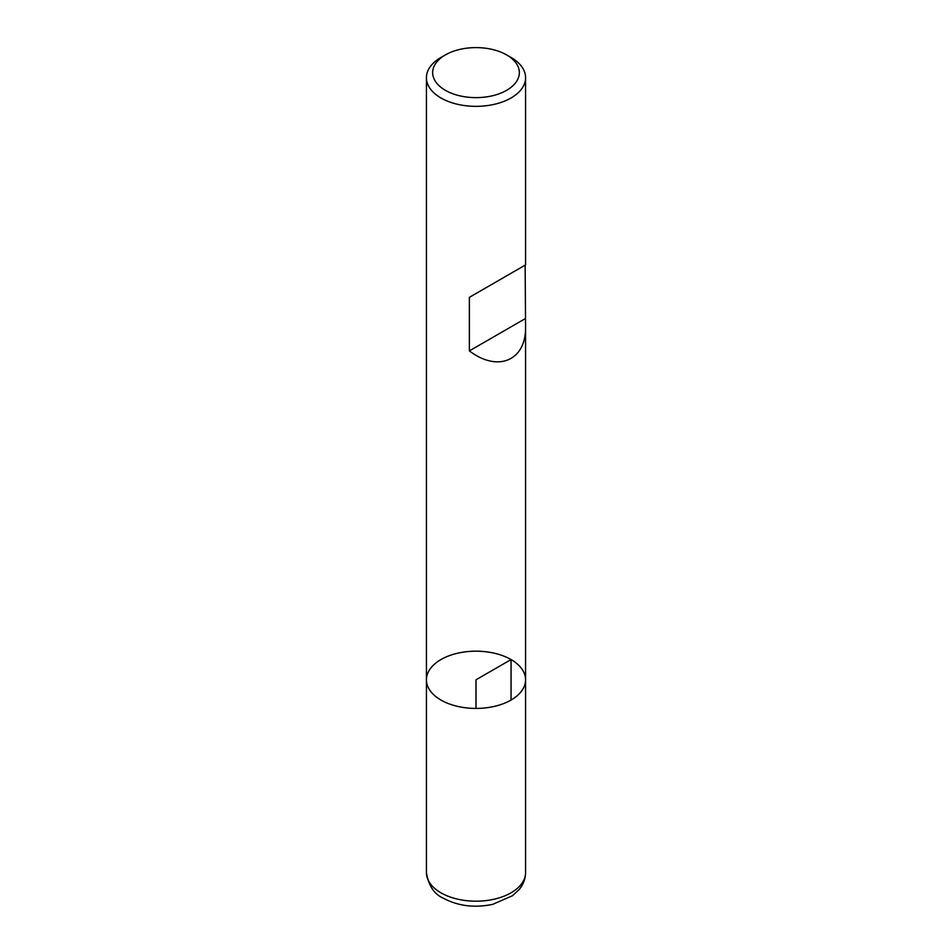 <?xml version="1.0" encoding="UTF-8"?>
<svg xmlns="http://www.w3.org/2000/svg" width="952" height="952" viewBox="0 0 952 952"><rect width="100%" height="100%" fill="white"/><g stroke="black" fill="none" stroke-linecap="round" stroke-linejoin="round"><path stroke-width="1.43" d="M511.057 57.477L506.642 54.93L511.057 57.477A49.575 28.619 180 0 1 525.575 77.719A49.575 28.619 180 0 1 476 106.35A49.575 28.619 180 0 1 426.425 77.719A49.575 28.619 180 0 1 440.943 57.477L445.357 54.93A43.34 25.014 0 0 0 445.357 90.309A43.34 25.014 0 0 0 506.642 90.309A43.34 25.014 0 0 0 506.642 54.93A43.34 25.014 0 0 0 445.357 54.93M525.575 872.567C525.492 878.839 523.338 884.503 519.126 889.584L512.533 895.701L492.767 904.329C474.655 908.125 458.209 906.102 443.406 898.248C434.183 894.214 428.531 885.646 426.425 872.567A49.575 28.619 0 0 0 440.943 892.809A49.575 28.619 0 0 0 494.969 899.009A49.575 28.619 0 0 0 525.575 872.567L525.575 679.799A49.575 28.619 180 0 1 476 708.431A49.575 28.619 180 0 1 426.425 679.799A49.575 28.619 0 0 0 440.943 700.041A49.575 28.619 0 0 0 494.969 706.241A49.575 28.619 0 0 0 525.575 679.799A49.575 28.619 0 0 0 476 651.18A49.575 28.619 0 0 0 426.425 679.799L426.425 77.719M525.135 265.156L469.372 297.345L469.372 350.895C497.991 372.732 526.325 360.487 525.575 326.607L525.135 265.156L469.372 297.345M525.135 318.706L469.372 350.895M511.057 700.041L511.057 659.558L476 679.799L476 708.431M525.575 679.799L525.575 326.607M525.575 264.894L525.575 77.719M426.425 872.567L426.425 679.799"/></g></svg>
